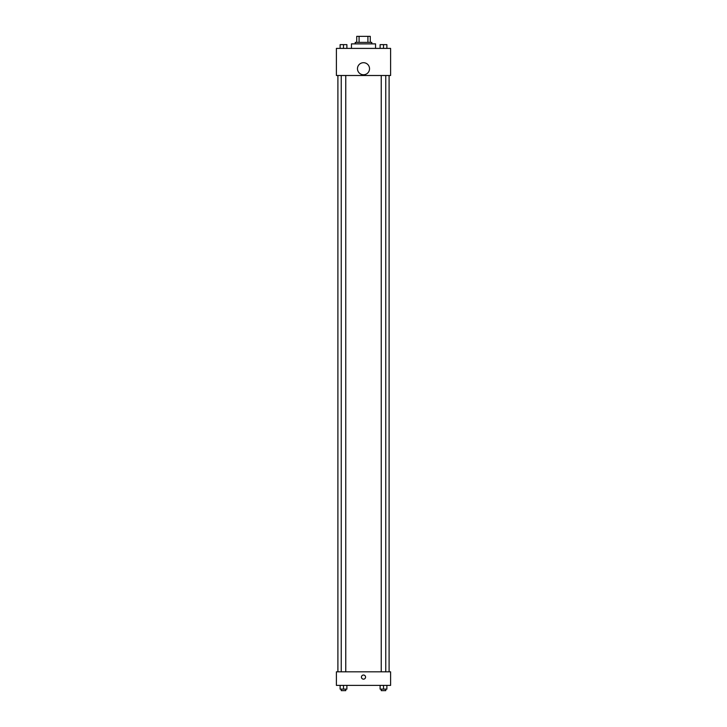 <?xml version="1.0" encoding="UTF-8"?>
<svg xmlns="http://www.w3.org/2000/svg" width="727" height="727" viewBox="0 0 727 727"><rect width="100%" height="100%" fill="white"/><g stroke="black" fill="none" stroke-linecap="round" stroke-linejoin="round"><path stroke-width="1.09" d="M359.083 42.375L359.083 36.35L356.721 36.35L356.721 42.375L356.721 36.35M359.083 36.35L370.279 36.35L370.279 42.375M367.917 42.375L367.917 36.35M355.221 43.884L355.221 42.375L371.779 42.375L371.779 43.884M375.55 48.4L375.55 43.884L351.45 43.884L351.45 48.4M336.392 48.4L390.608 48.4L390.608 75.499L336.392 75.499L336.392 48.4M363.5 74.754A6.025 6.025 0 0 1 358.284 65.712A6.025 6.025 0 0 1 368.716 65.712A6.025 6.025 0 0 1 363.5 74.754M336.392 671.83L390.608 671.83L390.608 685.379L336.392 685.379L336.392 671.83M363.5 679.163A2.072 2.072 0 0 1 361.71 676.065A2.072 2.072 0 0 1 365.29 676.065A2.072 2.072 0 0 1 363.5 679.163M380.112 685.379L380.112 689.141L386.882 689.141L386.882 685.379L386.882 689.141M383.502 689.141L383.502 685.379M385.755 689.141L385.755 690.65L381.239 690.65L381.239 689.141M340.118 685.379L340.118 689.141L346.888 689.141L346.888 685.379L346.888 689.141M343.498 689.141L343.498 685.379M345.761 689.141L345.761 690.65L341.245 690.65L341.245 689.141M380.112 48.4L380.112 44.629L386.882 44.629L386.882 48.4L386.882 44.629M383.502 48.4L383.502 44.629L381.239 44.62M385.755 44.629L383.502 44.62M340.118 48.4L340.118 44.629L346.888 44.629L346.888 48.4L346.888 44.629M343.498 48.4L343.498 44.629L341.245 44.62M345.761 44.629L343.498 44.62M389.099 671.83L389.099 75.499M337.901 671.83L337.901 75.499M381.239 75.499L381.239 671.83M385.755 75.499L385.755 671.83M345.761 671.83L345.761 75.499M341.245 671.83L341.245 75.499"/></g></svg>
